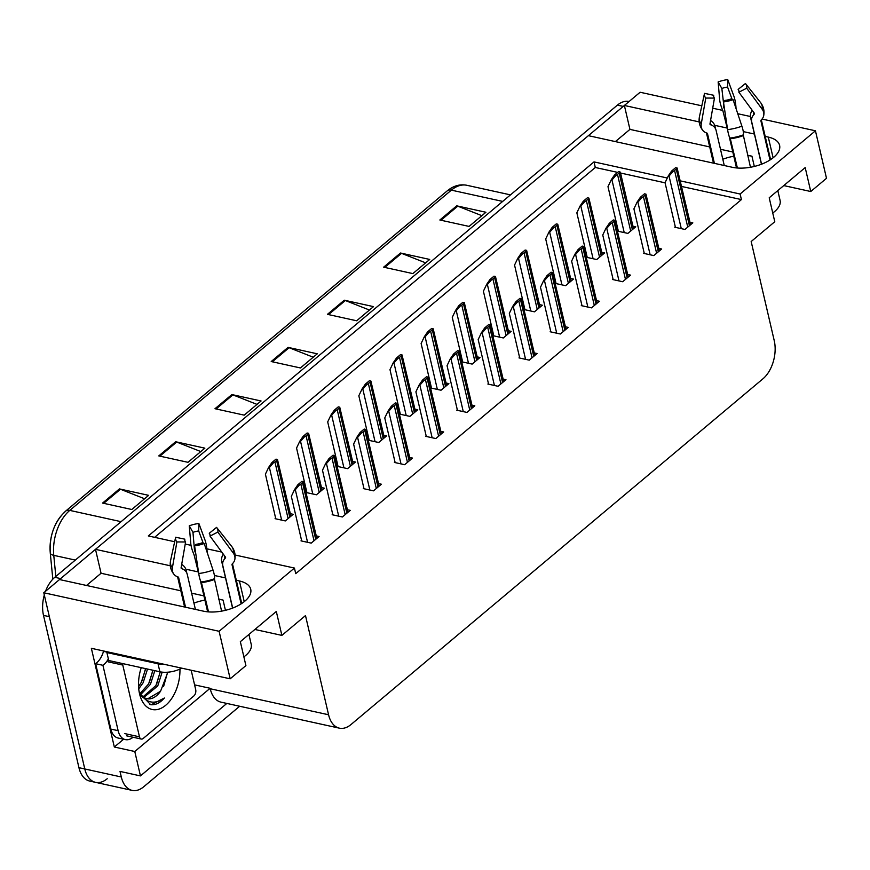 <?xml version="1.0" encoding="UTF-8"?>
<svg xmlns="http://www.w3.org/2000/svg" width="870" height="870" viewBox="0 0 870 870"><rect width="100%" height="100%" fill="white"/><g stroke="black" fill="none" stroke-linecap="round" stroke-linejoin="round"><path stroke-width="1.3" d="M722.818 159.253A30.091 14.801 166.9 0 1 733.78 156.23M747.743 155.545A30.091 14.801 166.9 0 1 751.941 156.198L747.678 155.262M218.794 599.136L223.057 600.072A30.091 14.801 -13.1 0 0 218.859 599.43M204.907 600.104A30.091 14.801 -13.1 0 0 193.945 603.127M107.217 778.726A28.21 17.095 -77.6 0 1 95.591 782.358A28.21 17.095 -77.6 0 1 84.781 768.96L43.783 592.753L59.519 579.54L203.439 611.164A30.091 14.801 -13.1 0 0 235.933 606.684A30.091 14.801 -13.1 0 0 250.723 589.251A30.091 14.801 -13.1 0 0 239.413 580.975L236.314 580.29M123.605 739.228L114.329 747.015L91.361 648.302L230.169 678.807L245.905 665.593L240.337 641.668L276.312 611.479L281.88 635.394L305.49 615.579L328.577 714.77A28.21 17.095 102.4 0 0 339.387 728.168A28.21 17.095 102.4 0 0 351.001 724.536L762.957 378.798A28.21 17.095 102.4 0 0 774.256 340.725L751.169 241.534L774.779 221.719L769.211 197.794L805.196 167.605L810.764 191.52L826.5 178.306L815.44 130.794L762.044 119.049M194.586 684.864L210.116 688.279L134.785 751.506L114.329 747.015M210.116 688.279L210.225 688.757A28.21 17.095 102.4 0 0 221.034 702.155L339.387 728.168M134.785 751.506L140.461 775.909L226.82 703.428M239.663 706.255L143.746 786.752A28.21 17.095 -77.6 0 1 132.12 790.384A28.21 17.095 -77.6 0 1 121.311 776.986L120.016 771.407L140.461 775.909M235.085 555.016L294.43 568.056L219.109 631.283L230.169 678.807M219.109 631.283L43.783 592.753M750.429 116.504L737.76 113.72M722.731 110.414L712.704 108.206M701.818 105.814L640.113 92.253L624.377 105.466L699.175 121.909M170.302 565.783L95.493 549.34L588.392 135.666L732.312 167.29A30.091 14.801 -13.1 0 0 764.817 162.81A30.091 14.801 -13.1 0 0 779.607 145.377A30.091 14.801 -13.1 0 0 768.286 137.09L765.187 136.416M754.399 134.045L743.284 131.598M727.233 128.075L714.705 125.323M225.526 577.919L214.401 575.472M198.349 571.949L185.832 569.197M667.29 178.002L594.003 161.896L148.324 535.953L174.663 541.738M185.223 544.054L191.019 545.338M206.875 548.818L221.796 552.091M815.44 130.794L740.109 194.01L680.373 180.884M615.394 141.592L629.934 129.391L624.377 105.466M180.84 590.795L101.061 573.265L86.511 585.477M101.061 573.265L95.493 549.34M783.761 185.582L810.764 191.52M254.888 629.467L281.88 635.394M294.43 568.056L295.735 573.645L741.414 199.589L740.109 194.01M617.646 172.391L595.308 167.486L154.632 537.334M595.308 167.486L594.003 161.896M741.414 199.589L681.667 186.463M665.071 182.82L620.56 173.032L620.038 171.945A4.698 2.316 -13.1 0 1 619.19 173.021L617.504 174.435A4.698 2.316 -13.1 0 1 615.982 175.359L611.969 179.981L611.24 179.818L614.492 175.033L618.559 171.618L620.038 171.945M488.429 383.55L487.863 384.04L498.086 386.28L505.959 379.679L503.132 379.059M550.721 331.274L550.144 331.764L560.378 334.004L568.24 327.403L565.413 326.783M581.856 305.142L581.29 305.62L591.513 307.871L599.386 301.259L596.559 300.639M613.002 278.998L612.436 279.477L622.659 281.728L630.532 275.127L627.705 274.507M644.148 252.865L643.572 253.344L653.805 255.595L661.678 248.983L658.851 248.363M519.575 357.418L518.998 357.896L529.232 360.147L537.105 353.535L534.278 352.915M457.283 409.694L456.717 410.172L466.94 412.423L474.813 405.811L471.986 405.192M426.148 435.826L425.571 436.316L435.805 438.556L443.667 431.955L440.84 431.335M395.002 461.97L394.425 462.448L404.659 464.7L412.521 458.088L409.705 457.468M363.856 488.113L363.29 488.592L373.513 490.832L381.386 484.231L378.559 483.611M332.71 514.246L332.144 514.725L342.367 516.976L350.24 510.364L347.413 509.744M301.575 540.39L300.998 540.868L311.221 543.108L319.094 536.507L316.267 535.887M675.294 226.722L674.718 227.2L684.951 229.452L692.814 222.85L689.997 222.231M462.503 361.365L461.937 361.844L472.16 364.095L480.033 357.494L477.206 356.863M524.795 309.089L524.218 309.568L534.452 311.819L542.325 305.218L539.498 304.587M555.941 282.957L555.364 283.435L565.598 285.675L573.461 279.074L570.644 278.454M587.076 256.813L586.51 257.292L596.733 259.543L604.606 252.931L601.779 252.311M493.649 335.233L493.083 335.711L503.306 337.951L511.179 331.35L508.352 330.73M431.368 387.509L430.791 387.987L441.025 390.228L448.887 383.626L446.06 383.007M400.222 413.642L399.645 414.12L409.879 416.371L417.752 409.77L414.925 409.139M369.076 439.785L368.51 440.263L378.733 442.504L386.606 435.903L383.779 435.283M337.93 465.918L337.364 466.396L347.587 468.647L355.46 462.046L352.633 461.415M306.795 492.061L306.218 492.54L316.452 494.78L324.314 488.179L321.487 487.559M275.649 518.194L275.072 518.672L285.306 520.923L293.168 514.322L290.352 513.702M618.222 230.68L617.656 231.159L627.879 233.399L635.752 226.798L632.925 226.178M203.917 595.874L191.628 593.166M732.801 151.989L720.501 149.292M709.713 146.921L629.934 129.391M59.573 579.55A28.21 17.095 -77.6 0 1 60.639 578.593L623.246 106.412A28.21 17.095 -77.6 0 1 624.388 105.52M132.12 790.384L95.591 782.358A28.21 17.095 -77.6 0 1 84.781 768.96L49.34 616.667L43.5 615.384A28.21 17.095 -77.6 0 1 44.305 595.015M121.082 521.674L69.774 510.396A9.407 5.883 -130 0 0 65.587 511.168L447.18 190.911A9.407 5.883 50 0 1 451.367 190.138L69.774 510.396A37.617 22.794 102.4 0 0 53.766 555.343A9.407 3.534 174.4 0 1 50.264 552.994A9.407 3.534 174.4 0 1 50.264 552.754A33.854 20.51 -77.6 0 1 64.674 512.31M95.591 782.358L89.751 781.075A28.21 17.095 -77.6 0 1 78.942 767.677L43.5 615.384M45.523 591.285A28.21 17.095 -77.6 0 1 54.799 577.31L617.406 105.129A28.21 17.095 -77.6 0 1 629.021 101.496L629.086 101.507M400.504 253.018L429.726 259.445L412.858 273.593L383.637 267.177L400.504 253.018A7.525 4.698 -130 0 1 401.538 253.344L384.757 267.416M456.717 205.842L485.938 212.258L469.071 226.417L439.85 219.99L456.717 205.842A7.525 4.698 -130 0 1 457.75 206.157L440.981 220.24M231.855 394.567L261.076 400.983L244.209 415.142L214.988 408.715L231.855 394.567A7.525 4.698 -130 0 1 232.888 394.882L216.119 408.965M175.642 441.742L204.863 448.17L187.996 462.318L158.775 455.902L175.642 441.742A7.525 4.698 -130 0 1 176.675 442.058L159.895 456.141M119.429 488.918L148.65 495.345L131.783 509.505L102.562 503.077L119.429 488.918A7.525 4.698 -130 0 1 120.462 489.244L103.682 503.328M344.292 300.204L373.513 306.621L356.646 320.78L327.424 314.353L344.292 300.204A7.525 4.698 -130 0 1 345.325 300.52L328.545 314.603M288.068 347.38L317.289 353.807L300.433 367.956L271.212 361.539L288.068 347.38A7.525 4.698 -130 0 1 289.112 347.706L272.332 361.779M313.222 357.211L289.112 347.706M369.445 310.035L345.325 300.52M144.583 498.76L120.462 489.244M200.796 451.573L176.675 442.058M257.009 404.398L232.888 394.882M481.871 215.673L457.75 206.157M425.658 262.86L401.538 253.344M618.374 231.311L607.989 186.669L611.24 179.818M614.492 175.033L615.982 175.359M675.435 227.364L665.05 182.722L668.312 175.87L669.041 176.034L673.043 171.412A4.698 2.316 -13.1 0 0 674.576 170.487L676.262 169.074A4.698 2.316 -13.1 0 0 677.11 167.997L690.573 224.732M668.312 175.87L671.564 171.085L675.62 167.671L677.11 167.997M671.564 171.085L673.043 171.412M587.228 257.455L576.843 212.802L580.105 205.962L580.834 206.114L584.836 201.492A4.698 2.316 -13.1 0 0 586.369 200.578L588.055 199.154A4.698 2.316 -13.1 0 0 588.892 198.088L602.366 254.823M580.105 205.962L583.357 201.166L587.413 197.762L588.892 198.088M583.357 201.166L584.836 201.492M556.082 283.587L545.697 238.945L548.959 232.094L549.688 232.257L553.69 227.635A4.698 2.316 -13.1 0 0 555.223 226.711L556.909 225.297A4.698 2.316 -13.1 0 0 557.757 224.221L571.22 280.956M548.959 232.094L552.211 227.309L556.267 223.894L557.757 224.221M552.211 227.309L553.69 227.635M524.947 309.731L514.551 265.078L517.813 258.238L518.542 258.39L522.544 253.768A4.698 2.316 -13.1 0 0 524.077 252.855L525.763 251.43A4.698 2.316 -13.1 0 0 526.611 250.364L540.074 307.099M517.813 258.238L521.065 253.442L525.132 250.038L526.611 250.364M521.065 253.442L522.544 253.768M644.3 253.507L633.904 208.854L637.166 202.003L637.895 202.166L641.897 197.544A4.698 2.316 -13.1 0 0 643.43 196.62L645.116 195.206A4.698 2.316 -13.1 0 0 645.964 194.141L659.427 250.864M637.166 202.003L640.418 197.218L644.485 193.814L645.964 194.141M640.418 197.218L641.897 197.544M613.154 279.64L602.758 234.998L606.02 228.147L606.749 228.31L610.762 223.688A4.698 2.316 -13.1 0 0 612.284 222.763L613.97 221.35A4.698 2.316 -13.1 0 0 614.818 220.273L628.292 277.008M606.02 228.147L609.272 223.362L613.339 219.947L614.818 220.273M609.272 223.362L610.762 223.688M582.008 305.783L571.623 261.13L574.874 254.279L575.603 254.442L579.616 249.82A4.698 2.316 -13.1 0 0 581.149 248.896L582.835 247.482A4.698 2.316 -13.1 0 0 583.672 246.417L597.146 303.141M574.874 254.279L578.137 249.494L582.193 246.09L583.672 246.417M578.137 249.494L579.616 249.82M550.862 331.916L540.477 287.274L543.739 280.423L544.468 280.586L548.47 275.964A4.698 2.316 -13.1 0 0 550.003 275.04L551.689 273.626A4.698 2.316 -13.1 0 0 552.537 272.549L566 329.284M543.739 280.423L546.991 275.638L551.047 272.223L552.537 272.549M546.991 275.638L548.47 275.964M248.918 634.469L251.202 644.279A28.21 13.876 166.9 0 1 245.644 655.491A28.21 13.876 166.9 0 1 243.872 656.861M204.211 543.511A21.63 10.636 166.9 0 1 194.597 545.827L196.152 544.294A12.898 6.351 166.9 0 0 201.883 542.913L204.211 543.511L213.019 570.078A10.342 2.197 69.9 0 1 214.368 578.768L221.589 611.142M208.528 611.893L201.274 581.921A10.342 1.925 -97 0 1 198.73 573.515L194.597 545.827M195.402 609.402L187.246 574.352A10.342 8.733 139.8 0 0 185.658 571.166A10.342 8.733 139.8 0 0 182.569 568.98L181.525 568.578A0.935 0.794 -40.2 0 1 181.101 567.762L185.593 541.977L176.893 541.934L172.401 567.729A10.342 8.733 139.8 0 0 174.065 574.439A10.342 8.733 139.8 0 0 177.154 576.625L178.198 577.028A0.935 0.794 -40.2 0 1 178.622 577.517L185.538 607.238M195.717 553.374A10.342 2.197 -110.1 0 0 195.293 552.385L194.499 550.275L192.966 532.353L189.258 525.806L190.802 543.739A10.342 2.197 -110.1 0 0 194.01 554.636L198.751 573.635M200.22 579.986L207.636 611.817M241.131 603.867L232.007 564.663A0.935 0.805 10.8 0 1 232.181 564.032L232.932 563.194A10.342 8.798 -169.2 0 0 234.835 559.432A10.342 8.798 -169.2 0 0 233.28 553.07L217.826 532.081L210.007 536.094L225.46 557.083A0.935 0.805 10.8 0 1 225.428 558.007L224.677 558.844A10.342 8.798 -169.2 0 0 222.763 562.596A10.342 8.798 -169.2 0 0 222.84 565.783L232.681 608.065M181.689 564.38A10.342 8.798 10.8 0 1 186.158 570.263L186.789 572.971M232.551 608.119L221.752 561.694A10.342 8.733 -40.2 0 1 223.296 554.136M209.409 533.473L209.257 533.288A12.898 6.351 166.9 0 1 209.333 533.386A12.898 6.351 166.9 0 1 210.007 536.094M192.966 532.353A12.898 6.351 166.9 0 1 198.697 530.972L203.254 543.271M185.593 541.977A12.898 6.351 166.9 0 1 184.842 539.172L175.642 537.236A21.63 10.636 166.9 0 0 176.893 541.934M209.257 533.288L216.576 527.383A21.63 10.636 166.9 0 1 216.695 527.535A21.63 10.636 166.9 0 1 217.826 532.081M189.258 525.806A21.63 10.636 166.9 0 1 198.871 523.49L198.697 530.972M207.169 552.428L207.103 551.482A10.342 1.925 83 0 0 205.092 540.292L198.871 523.49M174.065 574.439C170.803 570.459 169.617 565.957 170.498 560.922A10.342 8.798 10.8 0 1 170.542 560.737L175.642 537.236M107.652 651.88A18.803 9.255 166.9 0 1 106.89 652.554L158.025 663.788A18.803 9.255 -13.1 0 0 164.212 664.31M106.89 652.554L108.75 660.526L159.884 671.77A18.803 9.255 -13.1 0 0 181.786 668.171M110.827 729.082A18.803 11.397 102.4 0 0 118.037 738.01L125.345 739.609A18.803 11.397 -77.6 0 1 118.135 730.68L102.921 665.3L95.613 663.69L110.827 729.082L118.135 730.68M133.034 737.249A18.803 11.397 -77.6 0 1 125.345 739.609M103.399 650.945L103.497 651.358A18.803 11.397 -77.6 0 1 95.613 663.69M103.497 651.358L107.304 652.195M108.097 659.384A18.803 11.397 -77.6 0 1 102.921 665.3M777.802 190.595L780.086 200.404A28.21 13.876 166.9 0 1 774.528 211.617A28.21 13.876 166.9 0 1 772.745 212.987M733.084 99.637A21.63 10.636 166.9 0 1 723.47 101.953L725.025 100.42A12.898 6.351 166.9 0 0 730.756 99.039L733.084 99.637L741.903 126.194A10.342 2.197 69.9 0 1 743.252 134.893L750.462 167.257M737.401 168.019L730.147 138.047A10.342 1.925 -97 0 1 727.603 129.641L723.47 101.953M724.275 165.528L716.119 130.478A10.342 8.733 139.8 0 0 714.542 127.281A10.342 8.733 139.8 0 0 711.442 125.095L710.409 124.693A0.935 0.794 -40.2 0 1 709.974 123.888L714.466 98.093L705.766 98.06L701.274 123.855A10.342 8.733 139.8 0 0 702.938 130.565A10.342 8.733 139.8 0 0 706.027 132.751L707.071 133.153A0.935 0.794 -40.2 0 1 707.495 133.643L714.411 163.353M724.601 109.5A10.342 2.197 -110.1 0 0 724.166 108.511L721.85 88.468L718.141 81.932L719.675 99.854A10.342 2.197 -110.1 0 0 722.883 110.762L727.625 129.76M729.104 136.101L736.509 167.943M770.015 159.993L760.891 120.778A0.935 0.805 10.8 0 1 761.054 120.147L761.815 119.31A10.342 8.798 -169.2 0 0 763.719 115.558A10.342 8.798 -169.2 0 0 762.163 109.196L746.699 88.207L738.88 92.22L754.344 113.209A0.935 0.805 10.8 0 1 754.312 114.122L753.55 114.96A10.342 8.798 -169.2 0 0 751.647 118.722A10.342 8.798 -169.2 0 0 751.713 121.898L761.554 164.191M710.562 120.506A10.342 8.798 10.8 0 1 715.031 126.389L715.662 129.097M761.435 164.234L750.625 117.809A10.342 8.733 -40.2 0 1 752.169 110.262M738.282 89.599L738.141 89.414A12.898 6.351 166.9 0 1 738.217 89.501A12.898 6.351 166.9 0 1 738.88 92.22M721.85 88.468A12.898 6.351 166.9 0 1 727.581 87.087L732.127 99.387M714.466 98.093A12.898 6.351 166.9 0 1 713.715 95.287L704.515 93.362A21.63 10.636 166.9 0 0 705.766 98.06M738.141 89.414L745.449 83.498A21.63 10.636 166.9 0 1 745.579 83.661A21.63 10.636 166.9 0 1 746.699 88.207M718.141 81.932A21.63 10.636 166.9 0 1 727.755 79.616L727.581 87.087M736.042 108.554L735.987 107.608A10.342 1.925 83 0 0 733.965 96.418L727.755 79.616M702.938 130.565C699.687 126.585 698.501 122.072 699.382 117.037A10.342 8.798 10.8 0 1 699.415 116.863L704.515 93.362M179.938 669.084A32.908 19.945 -77.6 0 1 163.342 707.027A32.908 19.945 -77.6 0 1 139.82 694.912A32.908 19.945 -77.6 0 1 139.559 693.868A32.908 19.945 -77.6 0 1 141.244 667.671M143.05 696.816L155.915 685.56L160.308 671.857M143.844 697.403L157.742 685.962L162.146 672.14M140.146 693.379L148.607 683.95L153 670.259M140.831 694.423L150.434 684.353L154.827 670.661M138.569 686.517L141.299 682.352L145.703 668.649M138.743 688.833L143.126 682.754L147.53 669.052M140.298 695.391L142.941 697.392M146.345 698.566L147.943 698.697L160.569 691.226L167.877 672.184M139.102 691.574L140.07 693.249A23.512 14.246 102.4 0 0 146.889 698.708A23.512 14.246 102.4 0 0 160.569 691.226M191.183 670.237L195.696 689.638A4.698 2.849 -77.6 0 1 193.814 695.989L143.213 738.456A4.698 2.849 -77.6 0 1 141.277 739.054A4.698 2.849 -77.6 0 1 139.483 736.825L122.779 665.061A4.698 2.849 -77.6 0 1 122.626 663.582M122.779 665.061L108.163 661.852A4.698 2.849 -77.6 0 1 108.282 658.536M139.363 692.988L150.706 704.711C155.458 705.189 160.015 702.96 164.397 698.023C154.555 704.83 146.454 703.232 140.07 693.249M142.06 680.895L145.54 668.617M149.357 682.493L152.837 670.215M156.665 684.103L160.145 671.825M163.538 686.658L167.605 672.205M149.814 704.515L151.402 704.613L164.397 698.023M493.801 335.863L483.405 291.222L486.667 284.37L487.396 284.533L491.409 279.912A4.698 2.316 -13.1 0 0 492.931 278.987L494.617 277.573A4.698 2.316 -13.1 0 0 495.465 276.497L508.939 333.232M486.667 284.37L489.919 279.585L493.986 276.171L495.465 276.497M489.919 279.585L491.409 279.912M462.655 362.007L452.269 317.354L455.521 310.514L456.261 310.666L460.263 306.044A4.698 2.316 -13.1 0 0 461.796 305.131L463.482 303.706A4.698 2.316 -13.1 0 0 464.319 302.64L477.793 359.375M455.521 310.514L458.784 305.718L462.84 302.314L464.319 302.64M458.784 305.718L460.263 306.044M431.509 388.14L421.123 343.498L424.386 336.647L425.115 336.81L429.117 332.188A4.698 2.316 -13.1 0 0 430.65 331.263L432.336 329.85A4.698 2.316 -13.1 0 0 433.184 328.773L446.647 385.508M424.386 336.647L427.638 331.861L431.694 328.447L433.184 328.773M427.638 331.861L429.117 332.188M519.727 358.059L509.331 313.407L512.593 306.555L513.322 306.719L517.324 302.097A4.698 2.316 -13.1 0 0 518.857 301.172L520.543 299.758A4.698 2.316 -13.1 0 0 521.391 298.693L534.854 355.417M512.593 306.555L515.845 301.77L519.912 298.366L521.391 298.693M515.845 301.77L517.324 302.097M488.581 384.192L478.185 339.55L481.447 332.699L482.176 332.862L486.189 328.24A4.698 2.316 -13.1 0 0 487.711 327.316L489.397 325.902A4.698 2.316 -13.1 0 0 490.245 324.825L503.708 381.56M481.447 332.699L484.699 327.914L488.766 324.499L490.245 324.825M484.699 327.914L486.189 328.24M457.435 410.335L447.049 365.683L450.301 358.831L451.03 358.995L455.043 354.373A4.698 2.316 -13.1 0 0 456.565 353.448L458.262 352.035A4.698 2.316 -13.1 0 0 459.099 350.969L472.573 407.693M450.301 358.831L453.553 354.046L457.62 350.643L459.099 350.969M453.553 354.046L455.043 354.373M400.374 414.283L389.978 369.63L393.24 362.79L393.969 362.942L397.971 358.32A4.698 2.316 -13.1 0 0 399.504 357.407L401.19 355.993A4.698 2.316 -13.1 0 0 402.038 354.916L415.501 411.651M393.24 362.79L396.492 357.994L400.559 354.59L402.038 354.916M396.492 357.994L397.971 358.32M369.228 440.416L358.831 395.774L362.094 388.923L362.823 389.086L366.835 384.464A4.698 2.316 -13.1 0 0 368.358 383.539L370.044 382.126A4.698 2.316 -13.1 0 0 370.892 381.049L384.366 437.784M362.094 388.923L365.346 384.138L369.413 380.723L370.892 381.049M365.346 384.138L366.835 384.464M338.082 466.559L327.696 421.906L330.948 415.066L331.677 415.218L335.689 410.596A4.698 2.316 -13.1 0 0 337.212 409.683L338.908 408.269A4.698 2.316 -13.1 0 0 339.746 407.193L353.22 463.928M330.948 415.066L334.2 410.281L338.267 406.866L339.746 407.193M334.2 410.281L335.689 410.596M306.936 492.692L296.55 448.05L299.813 441.199L300.541 441.362L304.543 436.74A4.698 2.316 -13.1 0 0 306.077 435.816L307.762 434.402A4.698 2.316 -13.1 0 0 308.611 433.325L322.074 490.06M299.813 441.199L303.065 436.414L307.121 433.01L308.611 433.325M303.065 436.414L304.543 436.74M275.79 518.835L265.404 474.183L268.667 467.342L269.395 467.494L273.397 462.873A4.698 2.316 -13.1 0 0 274.931 461.959L276.616 460.545A4.698 2.316 -13.1 0 0 277.465 459.469L290.928 516.204M268.667 467.342L271.918 462.557L275.986 459.142L277.465 459.469M271.918 462.557L273.397 462.873M426.289 436.468L415.903 391.826L419.166 384.975L419.895 385.138L423.897 380.516A4.698 2.316 -13.1 0 0 425.43 379.592L427.116 378.178A4.698 2.316 -13.1 0 0 427.964 377.101L441.427 433.836M419.166 384.975L422.418 380.19L426.474 376.775L427.964 377.101M422.418 380.19L423.897 380.516M395.143 462.612L384.757 417.959L388.02 411.108L388.749 411.271L392.751 406.649A4.698 2.316 -13.1 0 0 394.284 405.724L395.97 404.311A4.698 2.316 -13.1 0 0 396.818 403.245L410.281 459.969M388.02 411.108L391.272 406.323L395.339 402.919L396.818 403.245M391.272 406.323L392.751 406.649M364.008 488.744L353.611 444.102L356.874 437.251L357.603 437.414L361.605 432.792A4.698 2.316 -13.1 0 0 363.138 431.868L364.824 430.454A4.698 2.316 -13.1 0 0 365.672 429.378L379.135 486.112M356.874 437.251L360.126 432.466L364.193 429.051L365.672 429.378M360.126 432.466L361.605 432.792M332.862 514.888L322.476 470.235L325.728 463.384L326.457 463.547L330.469 458.925A4.698 2.316 -13.1 0 0 331.992 458.012L333.678 456.587A4.698 2.316 -13.1 0 0 334.526 455.521L348 512.256M325.728 463.384L328.98 458.599L333.047 455.195L334.526 455.521M328.98 458.599L330.469 458.925M301.716 541.02L291.33 496.378L294.593 489.527L295.321 489.69L299.323 485.068A4.698 2.316 -13.1 0 0 300.857 484.144L302.542 482.73A4.698 2.316 -13.1 0 0 303.38 481.654L316.854 538.389M294.593 489.527L297.844 484.742L301.901 481.327L303.38 481.654M297.844 484.742L299.323 485.068M751.941 156.198L754.323 166.453M223.057 600.072L225.45 610.327M244.231 601.67L239.413 580.975M121.311 776.986L78.942 767.677M328.577 714.77L210.225 688.757M773.104 157.796L768.286 137.09M447.18 190.911C453.379 185.799 459.936 183.929 466.864 185.288A37.617 22.794 102.4 0 0 451.367 190.138L502.686 201.416M75.331 560.084L53.766 555.343L55.832 576.44M54.799 577.31L60.639 578.593M617.406 105.129L623.246 106.412M632.37 229.636L619.19 173.021M630.685 231.05L617.504 174.435M624.214 232.594L611.969 179.981M689.432 225.689L676.262 169.074M687.746 227.103L674.576 170.487M681.286 228.647L669.041 176.034M601.224 255.769L588.055 199.154M599.539 257.194L586.369 200.578M593.079 258.738L580.834 206.114M570.078 281.913L556.909 225.297M568.393 283.326L555.223 226.711M561.933 284.871L549.688 232.257M538.943 308.056L525.763 251.43M537.258 309.47L524.077 252.855M530.787 311.014L518.542 258.39M658.296 251.821L645.116 195.206M656.611 253.235L643.43 196.62M650.14 254.79L637.895 202.166M627.15 277.965L613.97 221.35M625.465 279.379L612.284 222.763M618.994 280.923L606.749 228.31M596.004 304.098L582.835 247.482M594.319 305.511L581.149 248.896M587.848 307.066L575.603 254.442M564.858 330.241L551.689 273.626M563.173 331.655L550.003 275.04M556.713 333.199L544.468 280.586M214.237 579.572A28.21 13.876 166.9 0 1 201.709 582.585M186.082 571.721A18.803 9.255 166.9 0 1 186.158 570.263M221.752 561.694A18.803 9.255 166.9 0 1 222.676 563.271M224.362 555.593A22.239 10.94 166.9 0 1 224.677 558.844M182.569 568.98A22.239 10.94 166.9 0 1 181.308 566.533M225.537 557.202A23.196 11.408 166.9 0 1 225.428 558.007M194.793 551.275A23.196 11.408 166.9 0 1 195.38 551.058M181.525 568.578A23.196 11.408 166.9 0 1 181.09 567.99M194.499 550.275A23.436 11.527 166.9 0 1 195.217 550.025M231.42 546.077A32.168 15.823 166.9 0 1 231.605 546.306A32.168 15.823 166.9 0 1 233.28 553.07M213.019 570.078A32.168 15.823 166.9 0 1 198.73 573.515M172.401 567.729A32.168 15.823 166.9 0 1 170.542 560.737M214.368 578.768A29.471 14.496 166.9 0 1 201.274 581.921M214.216 579.105A28.525 14.029 166.9 0 1 201.535 582.16M158.025 663.788L159.884 671.77M743.121 135.698A28.21 13.876 166.9 0 1 730.582 138.711M714.966 127.846A18.803 9.255 166.9 0 1 715.031 126.389M750.625 117.809A18.803 9.255 166.9 0 1 751.549 119.397M753.246 111.719A22.239 10.94 166.9 0 1 753.55 114.96M711.442 125.095A22.239 10.94 166.9 0 1 710.192 122.648M754.41 113.317A23.196 11.408 166.9 0 1 754.312 114.122M723.677 107.391A23.196 11.408 166.9 0 1 724.253 107.184M710.409 124.693A23.196 11.408 166.9 0 1 709.963 124.116M723.383 106.401A23.436 11.527 166.9 0 1 724.101 106.151M760.293 102.203A32.168 15.823 166.9 0 1 760.478 102.432A32.168 15.823 166.9 0 1 762.163 109.196M741.903 126.194A32.168 15.823 166.9 0 1 727.603 129.641M701.274 123.855A32.168 15.823 166.9 0 1 699.415 116.863M743.252 134.893A29.471 14.496 166.9 0 1 730.147 138.047M743.089 135.231A28.525 14.029 166.9 0 1 730.419 138.276M139.483 736.825L124.867 733.617M507.797 334.189L494.617 277.573M506.112 335.603L492.931 278.987M499.641 337.147L487.396 284.533M476.651 360.332L463.482 303.706M474.966 361.746L461.796 305.131M468.495 363.29L456.261 310.666M445.505 386.465L432.336 329.85M443.82 387.879L430.65 331.263M437.36 389.423L425.115 336.81M533.723 356.374L520.543 299.758M532.027 357.787L518.857 301.172M525.567 359.343L513.322 306.719M502.577 382.517L489.397 325.902M500.892 383.931L487.711 327.316M494.421 385.475L482.176 332.862M471.431 408.65L458.262 352.035M469.746 410.074L456.565 353.448M463.275 411.619L451.03 358.995M414.37 412.608L401.19 355.993M412.674 414.022L399.504 357.407M406.214 415.566L393.969 362.942M383.224 438.741L370.044 382.126M381.538 440.155L368.358 383.539M375.068 441.699L362.823 389.086M352.078 464.885L338.908 408.269M350.392 466.298L337.212 409.683M343.922 467.842L331.677 415.218M320.932 491.017L307.762 434.402M319.246 492.431L306.077 435.816M312.787 493.975L300.541 441.362M289.786 517.161L276.616 460.545M288.101 518.574L274.931 461.959M281.641 520.119L269.395 467.494M440.285 434.793L427.116 378.178M438.6 436.207L425.43 379.592M432.14 437.751L419.895 385.138M409.139 460.926L395.97 404.311M407.454 462.351L394.284 405.724M400.994 463.895L388.749 411.271M378.004 487.069L364.824 430.454M376.318 488.483L363.138 431.868M369.848 490.027L357.603 437.414M346.858 513.202L333.678 456.587M345.172 514.627L331.992 458.012M338.702 516.171L326.457 463.547M315.712 539.346L302.542 482.73M314.026 540.759L300.857 484.144M307.567 542.304L295.321 489.69M52.831 579.17L50.264 552.994C49.285 535.757 54.397 521.815 65.587 511.168M466.864 185.288L510.472 194.88M633.512 228.679L620.56 173.043M184.614 607.032L177.578 576.788M241.719 603.497L232.453 563.716M216.695 527.535L231.605 546.306C234.617 550.21 235.694 554.581 234.835 559.432M713.487 163.158L706.451 132.914M770.592 159.623L761.337 119.842M745.579 83.661L760.478 102.432C763.501 106.336 764.578 110.707 763.719 115.558M141.277 739.054L126.672 735.846"/></g></svg>
